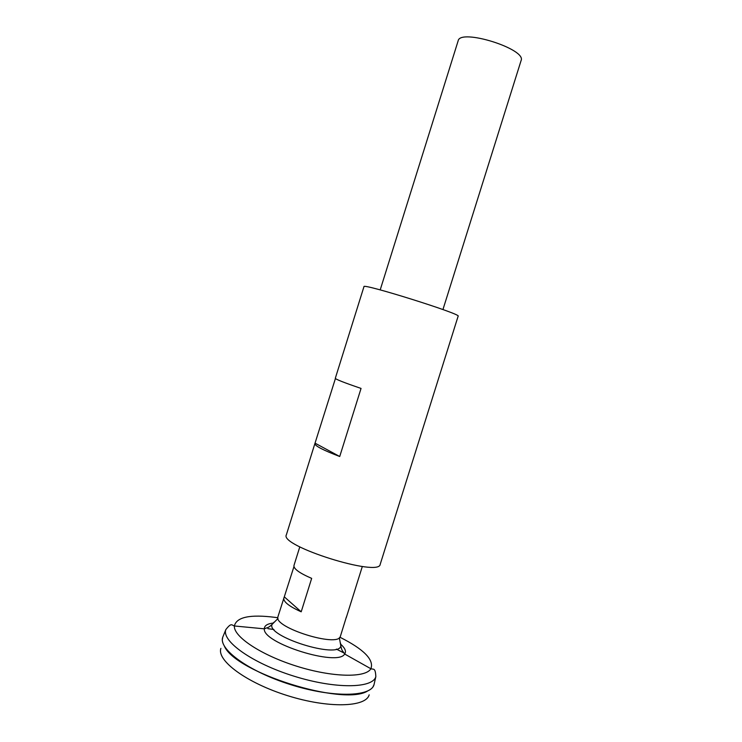 <?xml version="1.0" encoding="UTF-8"?>
<svg xmlns="http://www.w3.org/2000/svg" width="742" height="742" viewBox="0 0 742 742"><rect width="100%" height="100%" fill="white"/><g stroke="black" fill="none" stroke-linecap="round" stroke-linejoin="round"><path stroke-width="1.11" d="M346.384 616.945L340.355 636.441C338.027 647.747 273.353 627.482 277.898 616.871L293.943 566.619M442.946 309.562L521.088 60.575C526.857 49.065 459.975 28.103 458.139 40.847L380.201 289.899M299.796 546.863L293.953 565.534C293.554 568.817 299.462 573.102 311.668 578.38L301.196 611.807C289.065 606.335 283.258 601.734 283.787 598.015M346.282 617.594L362.328 566.461M284.446 596.976L301.196 611.807M340.513 643.026L340.838 646.013C338.695 659.193 266.276 636.497 272.036 624.458L274.011 622.186M267.881 628.622L273.919 629.513M336.404 649.092L345.011 653.479L336.395 649.102M225.828 629.606C221.459 641.06 252.03 663.098 293.637 676.064C335.208 689.17 372.892 688.52 375.842 676.621L374.024 684.653C370.981 696.961 332.889 697.934 290.929 684.708C248.932 671.621 218.204 649.092 222.73 637.239L225.828 629.606C231.421 622.399 231.671 625.144 234.379 625.979C236.475 617.075 250.026 614.2 275.022 617.353L277.842 617.771M267.89 628.632L273.928 629.522L267.881 628.659M336.358 649.111L344.993 653.507M367.503 691.08C343.258 706.328 235.631 672.595 224.418 646.245M373.05 686.702L374.014 684.69C370.954 696.988 332.87 697.953 290.929 684.736C248.941 671.658 218.213 649.129 222.721 637.276L222.368 639.474M369.164 694.837C365.973 707.274 328.539 708.564 287.506 695.634C246.437 682.844 216.441 660.408 220.912 648.369M314.886 443.614L286.347 534.871C279.298 545.991 379.654 577.443 380.21 564.291L458.139 316.175C462.303 314.311 361.604 282.748 363.96 286.662L335.31 378.29C335.644 379.31 344.223 382.687 361.048 388.418L339.725 456.506C323.113 450.162 314.831 445.868 314.886 443.614L335.421 378.522M315.183 443.234L339.725 456.506M340.958 644.446C345.188 648.313 346.421 651.504 344.659 654.017C338.129 666.928 262.325 643.166 264.328 628.836C264.319 625.775 267.157 623.855 272.824 623.094M339.882 637.211C363.905 649.296 374.237 659.805 370.889 668.755C365.648 678.002 332.425 677.455 296.726 666.214C260.998 655.075 233.415 636.562 234.379 625.979L264.328 628.836L266.999 627.797C267.157 627.528 268.103 628.214 272.036 624.458L277.99 618.503M375.842 676.621C375.359 667.503 373.588 669.618 370.889 668.755L344.659 654.017L343.064 651.634C343.092 651.318 341.923 651.346 340.838 646.013L339.344 637.73"/></g></svg>
